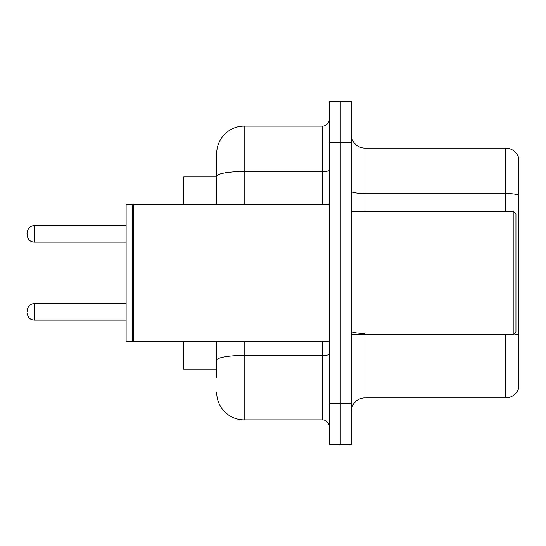 <?xml version="1.0" encoding="UTF-8"?>
<svg xmlns="http://www.w3.org/2000/svg" width="546" height="546" viewBox="0 0 546 546"><rect width="100%" height="100%" fill="white"/><g stroke="black" fill="none" stroke-linecap="round" stroke-linejoin="round"><path stroke-width="0.82" d="M216.721 176.918L183.777 176.918L183.777 204.368M216.721 369.082L183.777 369.082L183.777 341.632M351.242 411.636A13.725 13.725 0 0 1 364.967 397.911L505.521 397.911L505.521 334.766M351.242 444.58L351.242 101.419L340.26 101.419L340.26 444.58L351.242 444.58L329.279 444.58L329.279 403.398L340.26 403.398L340.26 444.58M518.7 157.971A13.725 13.725 0 0 0 505.521 148.089A13.725 13.725 0 0 1 518.7 157.971L518.7 388.029A13.725 13.725 0 0 1 505.521 397.911M518.7 195.181L518.7 195.181A13.725 2.382 180 0 0 505.521 193.461L505.521 148.089L364.967 148.089A13.725 13.725 0 0 1 351.242 134.364A13.725 13.725 0 0 0 364.967 148.089L364.967 211.234M518.7 195.366L518.7 335.183A13.725 2.382 180 0 0 513.998 333.981M216.721 377.32L216.721 341.632M329.279 101.419L340.26 101.419L329.279 101.419L329.279 403.398M340.26 101.419L340.26 403.398L351.242 403.398M244.178 341.632L244.178 419.874L322.413 419.874L322.413 341.632M216.721 153.583L216.721 176.269L216.721 153.583A27.45 27.45 0 0 1 244.178 126.126L322.413 126.126A6.866 6.866 0 0 0 329.279 119.267M216.721 204.368L216.721 176.269A27.45 4.764 180 0 1 244.178 171.499L322.413 171.499L322.413 126.126M329.279 426.733A6.866 6.866 0 0 0 322.413 419.874M244.178 419.874A27.45 27.45 0 0 1 216.721 392.417M513.213 211.234L515.956 213.977L515.956 332.023L513.213 334.766L513.213 211.234L351.242 211.234M133.681 341.632L132.992 340.943L132.992 205.057L133.681 204.368L133.681 341.632L329.279 341.632M132.303 341.632L126.126 341.632L126.126 204.368L132.303 204.368L132.303 341.632L132.992 340.943M27.3 311.848L27.3 310.476L27.3 311.848M27.3 233.879L27.3 235.251L27.3 233.879M364.967 334.766L364.967 397.911M505.521 211.234L505.521 193.461L364.967 193.461A13.725 2.382 0 0 1 351.242 191.08M351.242 142.602L329.279 142.602M364.967 333.47A13.725 2.382 -0 0 1 351.242 331.088M329.279 354.238A6.866 1.194 0 0 1 322.413 355.432L244.178 355.432A27.45 4.764 180 0 0 216.721 360.196M244.178 126.126L244.178 204.368M322.413 204.368L322.413 171.499A6.866 1.194 0 0 0 329.279 170.311M27.3 310.476C27.744 306.265 30.03 303.979 34.166 303.61L34.166 320.079L126.126 320.079M126.126 225.641L34.166 225.641L34.166 242.117C30.03 241.748 27.744 239.462 27.3 235.251M351.242 334.766L513.213 334.766M132.992 205.057L132.303 204.368M133.681 204.368L329.279 204.368M34.166 303.61L126.126 303.61M34.166 320.079C30.03 319.71 27.744 317.424 27.3 313.22M34.166 242.117L126.126 242.117M34.166 225.641C30.03 226.01 27.744 228.303 27.3 232.507"/></g></svg>
